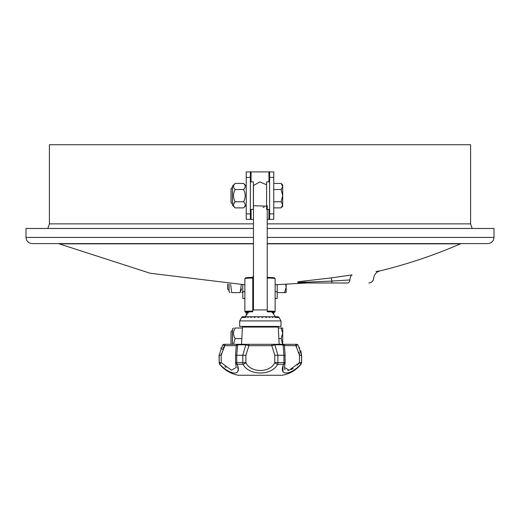 <?xml version="1.0" encoding="UTF-8"?>
<svg xmlns="http://www.w3.org/2000/svg" width="520" height="520" viewBox="0 0 520 520"><rect width="100%" height="100%" fill="white"/><g stroke="black" fill="none" stroke-linecap="round" stroke-linejoin="round"><path stroke-width="0.78" d="M277.206 292.617L286.156 292.617L286.156 284.375M284.544 292.617L286.156 287.32L285.63 284.394M282.711 344.312L282.711 328.003L278.324 328.003M282.698 344.312L281.099 338.546L282.711 333.294L281.099 328.003M281.099 338.591L278.87 338.591M273.767 207.883L281.099 207.883L282.711 204.822L281.099 201.767L273.767 201.767M281.099 201.767L282.711 195.65L282.711 185.061L281.099 183.424L273.767 183.424M273.767 189.534L281.099 189.534L282.711 195.65L282.678 205.244M281.099 207.85L282.711 206.245L282.711 204.822M281.099 189.534L282.711 186.478L281.099 183.45M250.367 209.417L253.396 209.417L253.396 181.883L250.367 181.883M269.633 181.883L266.604 181.883L266.604 209.417L269.633 209.417M244.862 298.538L242.794 298.538L242.794 284.713M277.206 284.713L277.206 298.538L275.139 298.538M266.604 206.161L253.461 205.725L253.461 185.582L259.805 181.903L266.604 184.763M263.036 207.363L264.206 207.123M253.461 205.725L253.461 309.901M272.688 312.598A14.456 0.63 0 0 0 274.437 312.325A14.456 0.63 0 0 0 267.228 311.753L267.228 277.375A14.456 0.63 0 0 1 274.437 277.888L275.125 278.577A15.139 0.663 0 0 0 267.228 278.025L267.228 309.901L252.772 309.985M264.797 316.778L266.117 317.493L267.15 316.778L263.484 316.778L262.294 317.493L261.014 316.778L263.484 316.778L261.995 317.33M265.2 316.999L270.53 316.778L268.378 316.778L269.685 317.493L270.53 316.778L273.455 316.778L271.615 316.778L272.838 317.493L273.455 316.778L275.483 316.778L271.993 312M248.761 311.948L245.206 316.778L246.331 316.778L244.875 316.778L245.232 317.493L246.331 316.778L249.073 316.778L247.234 316.778L247.845 317.493L249.073 316.778L252.304 316.778L250.159 316.778L251.004 317.493L252.304 316.778L255.892 316.778L254.572 317.493L253.533 316.778L255.489 316.999M255.892 316.778L259.668 316.778L258.394 317.493L257.205 316.778L258.687 317.33M229.028 284.122L229.028 291.59L230.055 292.617M241.612 288.906L240.13 292.617C242.268 292.617 242.268 292.617 240.13 292.617C242.268 292.617 242.268 292.617 240.13 292.617L241.332 284.668M230.646 284.213L231.692 292.617L240.13 292.617M231.692 292.617C229.561 292.617 229.561 292.617 231.692 292.617C229.561 292.617 229.561 292.617 231.692 292.617M229.028 290.342L227.578 288.971L227.578 284.037M235.138 207.883L232.472 205.218L232.472 186.082L235.138 183.424L243.568 183.424C245.707 185.478 245.707 187.512 243.568 189.534C245.707 193.609 245.707 197.685 243.568 201.767C245.707 203.821 245.707 205.862 243.568 207.883L235.138 207.883C232.999 205.822 232.999 203.788 235.138 201.767L243.568 201.767M245.206 186.537L245.18 186.881M233.5 186.42L233.525 186.076M245.206 204.88L245.18 205.225M235.138 183.424C232.999 185.439 232.999 187.48 235.138 189.534L243.568 189.534M233.5 204.763L234.442 202.534M235.138 201.767C232.999 197.685 232.999 193.609 235.138 189.534M232.394 187.33L232.394 203.97L231.023 202.599L231.023 188.708L232.472 187.33M233.5 328.003L232.472 329.03L232.472 344.312M233.955 330.57L235.138 328.003L242.365 328.003M235.138 328.003C232.999 328.003 232.999 328.003 235.138 328.003C232.999 331.5 232.999 335.029 235.138 338.591L241.819 338.591M235.138 338.591L233.506 344.312M231.023 344.312L231.023 331.65L232.472 330.272M273.767 312.488L273.767 313.762M246.233 314.717L246.233 312.488M253.461 243.614L32.195 243.614C28.431 243.25 26.364 241.183 26 237.419L26 228.475L253.461 228.475M267.228 228.475L494 228.475L494 237.419C493.636 241.183 491.569 243.25 487.806 243.614L455.741 243.614M64.259 243.614L58.461 243.614L150.196 273.253L244.862 284.765M305.728 281.034L298.792 281.678M298.356 281.71L331.188 277.908L352.092 274.892C388.603 269.666 388.603 269.666 352.092 274.892A8.262 3.517 81.9 0 0 349.941 279.942C380.991 277.986 380.991 277.986 349.941 279.942A4.817 2.288 90 0 1 347.822 282.984C375.317 282.984 375.317 282.984 347.822 282.984L331.786 282.984L347.822 282.984M297.921 282.984L331.786 282.984L297.921 282.984L297.921 282.522L331.988 281.073L297.921 282.522L297.921 281.749M267.228 243.847L460.441 243.847C434.382 255.164 407.543 264.186 379.938 270.901L376.058 271.459M334.418 280.917L331.988 281.073L331.786 282.984M331.188 277.908A8.262 0.474 -98.3 0 1 331.988 281.073L349.941 279.942M267.228 243.614L487.806 243.614M242.261 316.778L242.08 317.493L242.781 316.778L242.125 316.778L241.67 317.493L245.232 317.493M243.197 316.778L243.282 317.493L244.205 316.778L242.781 316.778M239.694 326.417L280.989 326.417L280.989 320.911L239.694 320.911L239.694 326.417M278.428 316.778L277.908 316.778L278.61 317.493L278.564 316.778L279.019 317.493L275.45 317.493L275.815 316.778L274.358 316.778L275.45 317.493M276.484 316.778L277.407 317.493L277.492 316.778L275.815 316.778M244.875 316.778L244.205 316.778M261.014 316.778L259.668 316.778M277.908 316.778L277.492 316.778M279.019 317.493L280.989 320.911M225.947 367.413L224.9 366.574M272.552 344.312L274.489 344.312A1.378 0.533 90 0 1 274.898 344.819L271.791 345.683A1.378 0.76 90 0 1 272.552 344.312L248.138 344.312A1.378 0.76 90 0 1 248.898 345.683L245.901 355.264L245.901 362.57L242.808 362.57A2.756 1.17 90 0 0 243.074 364.306A2.756 1.261 -31.8 0 0 245.901 362.57C250.432 373.087 270.212 373.126 274.788 362.57A2.756 1.261 31.8 0 0 277.615 364.306C271.765 375.863 249.002 375.921 243.074 364.306L237.088 364.306A2.756 1.573 -90 0 1 236.737 362.57L235.553 362.57A2.756 2.756 0 0 0 235.619 363.149A2.756 1.748 -12.2 0 0 237.088 364.306C242.287 375.863 230.952 375.921 219.817 364.306L220.454 365.047M224.783 368.979L227.643 370.793M228.975 371.456L229.775 371.807M237.686 371.696L237.822 371.358M237.842 371.28L238.004 370.032M237.926 368.751L237.835 368.037M237.822 367.972L237.666 367.049M296.4 346.275L296.706 346.658M299.15 352.085L299.286 352.807M299.416 353.782L299.481 354.829M301.483 354.822L300.846 350.76M299.748 347.99L299.559 347.633M301.639 362.57L301.49 355.264L299.488 355.264L295.887 345.683L297.615 344.819A1.378 1.365 -90 0 0 296.556 344.312L297.914 344.819L301.639 355.264L301.639 362.57L300.872 364.306A2.756 2.743 -90 0 0 301.49 362.57L299.488 362.57A2.756 0.488 39.9 0 1 300.872 364.306C289.822 375.863 278.389 375.921 283.601 364.306A2.756 1.748 12.2 0 0 285.07 363.149L284.401 367.425L289.185 370.221L299.488 362.57L298.798 363.46M236.262 345.475A1.378 1.371 -90 0 1 237.62 344.312L238.27 344.312A1.378 0.832 90 0 0 237.627 344.819L236.249 345.683L237.614 344.312L225.414 344.312A1.378 0.611 90 0 0 224.803 345.683L221.202 355.264L221.202 362.57L219.2 362.57A2.756 2.743 90 0 0 219.817 364.306A2.756 0.488 -39.9 0 1 221.202 362.57L231.484 370.214L236.288 367.425L235.619 363.149M236.23 345.683L224.803 345.683L223.073 344.819L222.306 345.774M220.948 347.971L220.766 348.335M219.05 355.264L222.775 344.819L219.05 355.264L219.2 362.57L219.2 355.264L221.202 355.141M221.208 354.803L221.286 353.646M222.333 349.55L222.671 348.803M223.178 347.867L223.451 347.425M223.938 346.716L224.289 346.275M274.489 344.312L295.276 344.312A1.378 0.611 -90 0 1 295.887 345.683L284.447 345.579L285.136 355.264L283.953 355.264L283.062 344.819L274.898 344.819L277.882 355.264L274.788 355.264L271.791 345.683L248.898 345.683L245.791 344.819L237.627 344.819L236.737 355.264L235.553 355.264L235.553 362.57M284.44 345.683L283.062 344.819A1.378 0.832 90 0 0 282.418 344.312L283.069 344.312A1.378 1.371 -90 0 1 284.427 345.475M245.901 355.264L242.808 355.264L245.791 344.819A1.378 0.533 90 0 1 246.201 344.312L248.138 344.312M224.289 344.312L224.127 344.312A1.378 1.365 90 0 0 223.073 344.819M295.945 344.312L279.26 344.312M219.05 362.57L219.667 364.306C224.575 370.195 230.789 373.854 238.322 375.278L282.282 375.278M241.423 344.312L224.744 344.312M295.276 344.312L296.849 344.312M238.27 344.312L246.201 344.312M224.127 344.312L225.414 344.312M298.402 363.935L298.025 364.371M297.609 364.825L297.245 365.209M293.274 368.413L291.421 369.408M291.408 369.415L291.031 369.584M288.379 370.396L287.742 370.481M285.077 369.791L284.778 369.369M284.745 369.317L284.472 368.44M283.159 366.334L282.854 368.03M282.847 368.095L283.043 371.781M283.68 372.502L285.11 372.983M285.142 372.983L286.436 372.99M286.494 372.983L288.145 372.71M289.991 372.157L290.869 371.826M291.031 371.761L292.416 371.118M295.542 369.239L296.036 368.882M296.212 368.751L297.239 367.939M298.447 366.873L300.489 364.76M248.008 312.592A13.767 0.598 0 0 1 246.246 312.28A13.767 0.598 0 0 1 252.772 311.786L252.772 277.375A14.456 0.63 0 0 0 245.564 277.888L244.875 278.577A15.139 0.663 0 0 1 252.772 278.025M253.461 308.308L252.772 308.172M267.228 311.753L267.228 311.786A13.767 0.598 0 0 1 273.754 312.28A13.767 0.598 0 0 1 272.623 312.539M247.949 312.644A14.456 0.63 0 0 1 245.564 312.325A14.456 0.63 0 0 1 252.772 311.753M267.228 311.031A15.139 0.663 0 0 1 275.139 311.61A15.139 0.663 0 0 1 275.125 311.636L274.437 312.325M245.564 312.325L244.875 311.636A15.139 0.663 0 0 1 244.862 311.61A15.139 0.663 0 0 1 252.772 311.031M253.461 278.05L252.772 277.921M275.125 278.577A15.139 0.663 0 0 1 275.139 278.603L275.139 311.61M244.862 311.61L244.862 278.603A15.139 0.663 0 0 1 244.875 278.577M253.461 276.048L253.117 276.048L253.117 278.012M251.056 181.883L251.056 171.906L269.633 171.906L269.633 219.394L273.767 219.394L273.767 213.889L269.633 213.889M268.944 209.417L268.944 219.394L267.228 219.394M253.461 219.394L246.233 219.394L246.233 177.411L250.367 177.411L250.367 171.906L246.233 171.906L246.233 177.411M268.944 219.394L269.633 219.394M273.767 213.889L273.767 171.906L269.633 171.906M251.056 171.906L250.367 171.906M246.233 213.889L250.367 213.889L250.367 219.394M250.367 213.889L250.367 177.411M472.166 228.475L470.6 223.867L470.6 144.722L49.4 144.722L49.4 223.867L47.834 228.475M242.794 291.655L244.862 291.655M277.206 291.655L275.139 291.655M228.956 290.342L228.956 284.122M232.394 344.312L232.394 330.272M59.559 243.847L253.461 243.847M26 237.419L253.461 237.419M267.228 237.419L494 237.419M299.488 362.57L299.488 355.264M285.044 362.57L283.953 362.57A2.756 1.573 90 0 1 283.601 364.306L277.615 364.306A2.756 1.17 -90 0 0 277.882 362.57L274.788 362.57L274.788 355.264M285.044 355.264L285.136 362.57A2.756 2.756 0 0 1 285.07 363.149M283.953 362.57L283.953 355.264L277.882 355.264L277.882 362.57L283.953 362.57M242.808 362.57L236.737 362.57L236.737 355.264L242.808 355.264L242.808 362.57M243.107 326.417L242.417 327.067L278.272 327.067L277.583 326.417M268.944 171.906L268.944 181.883M251.056 219.394L251.056 209.417M273.767 177.411L269.633 177.411M470.6 223.867L267.228 223.867M253.461 223.867L49.4 223.867M267.228 205.725L267.228 277.375M242.794 291.59L241.768 292.617M246.233 186.082L243.568 183.424M246.233 205.218L243.568 207.883M306.663 282.984L275.139 284.765M460.441 243.847L461.539 243.614M379.938 270.901C376.188 272.038 374.088 274.553 373.64 278.447C373.23 281.222 371.625 282.737 368.829 282.984M241.67 317.493L239.694 320.911M236.243 345.579L235.553 355.264M242.417 327.067L241.527 344.312M278.272 327.067L279.162 344.312M284.447 345.579L283.075 344.312M222.775 344.819L223.841 344.312M297.914 344.819L301.639 355.264M301.022 364.306C296.114 370.195 289.9 373.854 282.367 375.278"/></g></svg>
